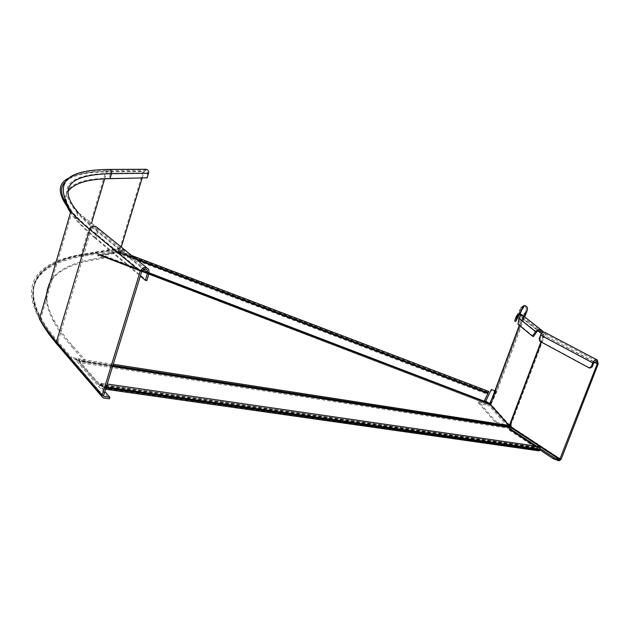 <?xml version="1.0" encoding="UTF-8"?>
<svg xmlns="http://www.w3.org/2000/svg" width="630" height="630" viewBox="0 0 630 630"><rect width="100%" height="100%" fill="white"/><g stroke="black" fill="none" stroke-linecap="round" stroke-linejoin="round"><path stroke-width="0.47" stroke-dasharray="3.15 2.36" d="M105.58 389.245L102.69 388.403L101.154 384.434L99.398 385.521L79.451 362.628L78.655 359.84L71.395 358.722L71.733 357.596L58.362 342.137C50.975 333.561 45.297 325.655 41.312 318.433C20.522 280.185 43.312 261.332 82.648 254.599L95.413 252.441L100.532 254.236L100.351 255.205L95.177 253.228L95.413 252.441M509.583 427.305L79.081 360.762L79.593 360.289L78.994 358.722L71.733 357.596M101.58 385.253L101.973 383.953L101.406 383.19L99.761 384.355L79.789 361.51L79.593 360.289L112.896 365.416M510.182 426.66L509.52 427.006L508.796 426.211L509.134 425.329M508.796 426.211L489.337 404.302L489.644 403.468M58.362 342.137L58.039 343.224C11.978 288.934 35.776 263.395 82.412 255.41C43.053 262.198 20.255 281.13 41.005 319.473C44.982 326.71 50.66 334.632 58.039 343.224L71.395 358.722M78.655 359.84L78.994 358.722M82.648 254.599L82.412 255.41L95.177 253.228M489.297 404.46L489.573 403.751L489.101 404.491L489.392 404.169L100.351 255.205L100.737 255.851L116.936 252.969L118.755 250.598L119.424 252.079L487.777 392.403L488.746 391.466M509.757 427.542L509.426 428.424L79.451 362.628M112.731 365.959L79.608 360.864L79.096 361.344L509.489 427.455L509.229 429.085M99.761 384.355L536.981 447.371L538.666 446.481M101.973 383.953L103.052 387.237L105.934 388.072M539.926 447.205L539.682 450.6L102.69 388.403M539.54 448.213L538.847 447.52L536.547 448.245L508.898 429.975M536.894 447.331L534.744 445.914M118.755 250.598L117.164 252.213L100.91 255.063L489.628 403.594L489.352 404.31M99.957 255.063L100.194 254.276M484.383 400.924L484.005 401.712L488.329 404.499L100.391 255.481L100.8 254.882L489.376 403.775L488.455 403.554L488.148 404.389L100.737 255.851M121.409 252.654L121.18 253.41L485.635 392.301L485.935 391.506M121.18 253.41L119.046 252.795L118.495 251.441M488.242 392.718L487.581 393.262L485.635 392.301M484.005 401.712L484.312 400.877M485.714 401.79L488.455 403.554L100.973 255.071M103.533 395.986L57.645 342.885L91.114 229.8C92.571 227.249 94.303 226.879 96.296 228.682L96.587 230.997L94.571 237.762L140.325 276.113M72.426 345.539L72.017 346.886C63.969 337.735 57.866 329.348 53.715 321.725C34.209 285.508 55.062 267.112 92.09 260.253L103.832 258.103L104.123 257.119L92.389 259.245C55.377 266.033 34.548 284.327 54.093 320.442C58.251 328.041 64.362 336.404 72.426 345.539L85.207 359.943L76.065 358.525L104.871 391.561M104.123 257.119L98.036 254.78L124.661 250.126L121.149 248.795L121.275 247.094M72.017 346.886L84.79 361.329L85.207 359.943M84.79 361.329L75.647 359.919L109.423 398.806M103.832 258.103L97.745 255.764L124.378 251.063L120.865 249.724L120.039 247.952L143.215 171.281L145.365 169.265M149.097 273.136L97.949 231.289C89.515 224.359 82.932 218.122 78.222 212.586L97.5 227.808L97.949 231.289L95.933 238.053L146.798 280.594M94.571 237.762C86.247 230.753 79.758 224.438 75.104 218.815L70.481 212.649M64.961 198.647C65.937 185.251 80.64 178.479 109.085 178.321L147.184 177.802M95.933 238.053C87.546 231.005 81.01 224.658 76.332 219.004L70.828 211.459M68.725 207.656C65.662 201.088 65.402 195.733 67.945 191.591M75.647 359.919L76.065 358.525M142.199 177.92L144.105 171.604L146.191 170.257L147.68 172.896L146.286 177.479M124.378 251.063L124.661 250.126M97.745 255.764L98.036 254.78M521.514 315.402L522.105 317.843L521.38 319.827L522.695 318.654L522.892 316.953C521.719 315.984 520.75 316.536 519.986 318.607L518.923 318.284M494.904 390.844L495.999 390.813L526.318 309.55C526.633 307.849 525.9 306.873 524.136 306.629L522.12 308.031L520.309 312.897L519.262 312.519L514.647 320.969M489.912 403.775L489.25 404.688L485.328 402.153L490.959 390.474L495.078 392.033L496.046 392.088L497.031 391.198L524.743 316.961M523.073 315.575L523.215 318.245L522.475 320.166L521.364 319.757L519.277 325.348M478.414 402.806L496.054 423.234L496.472 422.131L478.808 401.759L478.414 402.806L489.526 406.003L491.542 404.964L491.691 402.775L490.62 402.318L491.676 402.72L491.195 404.074L490.715 403.885M519.277 314.819L520.309 312.897M516.561 315.827L521.073 307.653L519.262 312.519M497.031 391.198L491.195 404.074L490.227 404.846L489.25 404.688L495.078 392.033M490.959 390.474L491.329 389.482M485.328 402.153L485.509 401.656M489.691 403.523L488.274 402.767M517.986 324.285L519.049 324.6L533.539 336.491M536.65 331.978L519.986 318.607L519.049 324.6M478.808 401.759L489.919 404.964L490.557 404.491M496.472 422.131L508.15 425.47L508.82 424.982M496.054 423.234L507.733 426.573L509.717 425.746M491.668 402.727L522.475 320.166L523.75 318.977L522.695 318.654L538.138 330.963M544.966 332.419L545.832 336.215L543.895 337.341L543.887 334.995L523.75 318.977L523.806 316.213M510.45 424.462L511.04 424.313L543.895 337.341L542.776 337.003L542.414 332.727M541.446 333.593L543.887 334.995L543.54 332.254M490.644 402.475L491.691 402.775L522.498 320.197L521.443 319.882L519.372 325.426M522.38 320.166L521.451 319.882M539.193 338.727L540.075 338.916L541.446 335.278L544.383 333.498L544.95 336.026L542.776 337.003L540.949 341.862M510.245 424.25L511.127 424.384L511.568 426.856L510.686 426.723M509.938 423.998L511.127 424.384L543.989 337.397L543.115 337.215L541.288 342.051M540.075 338.916L540.666 341.421L590.026 368.07M540.666 341.421L539.784 341.232M561.125 459.333L511.568 426.856L510.647 428.794L559.235 460.774M536.374 446.15L540.201 448.67M510.245 429.999L539.871 449.875L540.052 449.403M509.19 426.463L78.907 360.124M100.241 255.024L489.392 404.169L100.178 255.024M113.25 364.266L79.246 359.005M149.168 272.908L100.414 254.236M112.549 366.542L79.789 361.51M102.564 386.56L106.242 387.08M100.075 384.19L537.319 447.229M103.052 387.237L106.061 387.663M101.627 386.426L539.619 449.151M100.359 385.04L537.815 447.938M99.398 385.521L536.547 448.245M119.18 251.78L488.069 392.293M117.393 251.929L135.962 259.009M119.503 252.102L487.722 392.372M119.275 252.858L487.423 393.175M118.55 251.992L488.195 392.829M117.613 252.134L488.022 393.301M117.164 252.213L136.812 259.702M116.936 252.969L487.612 394.333M146.034 269.238L76.994 212.389C81.687 217.901 88.216 224.107 96.587 230.997L143.498 269.459M64.89 182.204C71.97 175.384 85.916 171.974 106.73 171.959L108.959 170.502C70.836 171.565 51.148 179.251 72.072 211.617C76.679 217.027 83.026 223.091 91.114 229.8L141.695 271.64M103.548 396.128L57.645 342.885C50.266 334.239 44.612 326.245 40.666 318.914C44.636 326.135 50.298 334.026 57.653 342.594L103.564 395.813M68.394 206.986L72.072 211.617L40.666 318.914C19.845 280.539 42.714 261.615 82.152 254.859L82.412 255.41L121.149 248.795M120.865 249.724L82.113 256.41C35.461 264.498 11.631 290.154 57.629 344.586L103.509 397.987M57.629 344.586L57.18 344.452M120.913 248.283L82.152 254.859L91.57 223.107M104.682 178.873L106.73 171.959L144.105 171.604M75.104 218.815L76.994 212.389C53.329 184.291 73.387 173.864 110.565 173.352L109.085 178.321M146.191 170.257L108.959 170.502L110.565 173.352L147.68 172.896M67.906 178.495C76.072 173.951 88.696 171.659 105.769 171.612L108.053 169.431M39.422 318.835C18.491 280.232 41.548 261.253 81.215 254.496L105.769 171.612L143.215 171.281M82.113 256.41L81.215 254.496L120.039 247.952M92.389 259.245L92.09 260.253M524.113 316.457L523.215 318.245L522.105 317.843L526.318 309.55M490.108 403.657L495.999 390.813M517.962 315.677L522.12 308.031M492.211 398.065L495.44 391.049M508.15 425.47L489.919 404.964M507.733 426.573L489.526 406.003M509.851 425.478L491.542 404.964L490.494 404.665L509.056 425.25M523.262 319.701L522.207 319.386M598.161 364.006L545.832 336.215L594.184 362.187M541.446 335.278L593.673 363.1M510.914 430.762L511.087 430.306M543.737 336.042L542.627 335.711M41.005 319.473L41.312 318.433M510.048 427.172L509.387 428.29M101.406 383.19L107.179 384.024M101.154 384.434L538.847 447.52M99.808 384.394L536.981 447.371M99.564 385.639L536.784 448.355M149.176 272.869L100.532 254.236M488.329 404.499L100.619 255.851M488.652 403.649L100.91 255.063M118.653 250.543L131.599 255.473M119.424 252.079L487.777 392.403M119.046 252.795L487.581 393.262M118.369 251.299L488.447 392.246M488.62 391.616L488.108 393.002M146.719 267.742L148.672 269.325M78.222 212.586L76.332 219.004M54.093 320.442L53.715 321.725M524.136 306.629L519.797 314.748M490.227 404.854L496.046 392.088M490.951 401.444L495.723 391.065M522.892 316.953L540.918 331.223M541.485 330.144L542.902 331.262M519.317 325.379L521.38 319.827M491.676 402.751L522.483 320.19M544.029 337.412L543.154 337.231M596.728 361.187L544.383 333.498M510.977 424.273L509.875 423.959"/><path stroke-width="0.94" d="M534.744 445.914L509.229 429.085L510.182 426.66L112.896 365.416M510.182 426.66L489.667 403.491M105.934 388.072L539.067 449.883L540.028 449.686L539.926 447.205L538.666 446.481M106.068 388.096L105.706 389.261L538.713 450.804L539.067 449.883M539.682 450.6L538.713 450.804M136.812 259.702L487.911 393.529L488.754 391.427L488.242 392.718M488.423 392.34L484.383 400.924M487.911 393.529L484.312 400.877L485.714 401.79M109.88 397.309L109.423 398.806L103.509 397.987L102.036 396.711L102.076 395.601L140.206 271.341C142.64 267.104 145.459 266.435 148.672 269.325L149.097 273.136L146.798 280.594L145.325 280.303L147.625 272.837L147.349 270.309C145.207 268.372 143.325 268.813 141.695 271.64L103.564 395.813L103.974 396.49L109.88 397.309L104.871 391.561M140.325 276.113L145.325 280.303M70.481 212.649C66.969 207.286 65.134 202.624 64.961 198.647M67.945 191.591C73.828 183.251 87.853 178.952 110.045 178.668L147.184 177.802L148.57 173.219C148.932 171.187 148.192 169.864 146.341 169.265L145.365 169.265M70.828 211.459L68.725 207.656M121.275 247.094L142.199 177.92M490.581 402.349L489.912 403.775M524.743 316.961L527.373 309.928C527.838 307.377 526.751 305.92 524.105 305.542L521.073 307.653M490.715 403.885L490.108 403.657M490.557 404.491L490.581 402.31L519.277 325.348M519.277 314.819L515.757 321.371L517.663 316.228L519.797 314.748L521.514 315.402M515.757 321.371L514.647 320.969L516.561 315.827L519.758 313.606L523.073 315.575M485.509 401.656L491.329 389.482L494.904 390.844M488.274 402.767L485.714 401.113M543.54 332.254L542.902 331.262C540.123 329.025 537.666 329.151 535.539 331.64L532.437 336.16L517.986 324.285L518.923 318.284C520.238 315.331 521.868 314.646 523.806 316.213L541.485 330.144M532.437 336.16L533.539 336.491L536.65 331.978L535.539 331.64L518.923 318.284M542.414 332.727L541.95 332.041C539.973 330.435 538.201 330.419 536.65 331.978M509.717 425.746L510.45 424.462M508.82 424.982L509.875 423.959L510.245 424.25L511.064 427.691L510.308 429.802L511.064 427.691L559.684 459.616L597.264 363.825L596.728 361.187L593.673 363.1L592.192 366.928L591.287 366.747L589.129 367.896L590.026 368.07L592.192 366.928M539.658 450.426L539.871 449.875L553.597 458.939L559.235 460.774L561.125 459.333L598.161 364.006L597.358 360.053C595.523 359.51 593.995 360.462 592.775 362.919L591.287 366.747M589.129 367.896L539.784 341.232L539.193 338.727L540.564 335.089C541.706 332.766 543.178 331.876 544.966 332.419L597.358 360.053M511.087 430.306L511.332 429.652L536.374 446.15M540.201 448.67L554.038 457.782L553.597 458.939M557.786 460.569L558.235 459.42L559.684 459.616M511.332 429.652L510.662 428.896M558.235 459.42L554.038 457.782M510.15 427.116L112.731 365.959M509.52 425.589L113.25 364.266M489.699 403.358L149.168 272.908M509.757 427.542L112.549 366.542M106.242 387.08L540.091 449.214M106.061 387.663L540.028 449.686M135.962 259.009L488.045 393.183M143.498 269.459L147.625 272.837M103.533 395.986L103.974 396.49M57.18 344.452L56.259 343.382L56.283 342.373L102.076 395.601M146.719 267.742L97.5 227.808C94.508 225.115 91.917 225.682 89.743 229.509C81.727 222.831 75.427 216.807 70.836 211.42L39.422 318.835C43.375 326.017 48.998 333.861 56.283 342.373L89.743 229.509L140.206 271.341M68.394 206.986C60.645 195.93 59.48 187.669 64.89 182.204M91.57 223.107L104.682 178.873M78.222 212.586C54.692 184.645 74.568 174.242 111.518 173.699L110.045 178.668M108.053 169.431L109.116 169.423C111.101 170.076 111.904 171.51 111.518 173.699L148.57 173.219M146.341 169.265L109.116 169.423C77.222 169.824 58.826 176.431 64.181 196.009L66.89 203.75L70.836 211.42C57.834 195.308 56.858 184.33 67.906 178.495M524.113 316.457L527.373 309.928M517.663 316.228L517.962 315.677M489.691 403.523L492.211 398.065M541.446 333.593L538.138 330.963M509.938 423.998L540.949 341.862M490.644 402.475L519.372 325.426M510.245 424.25L541.288 342.051M510.686 426.723L560.22 459.207M594.184 362.187L597.264 363.825M540.564 335.089L592.775 362.919M509.851 425.478L509.056 425.25M107.179 384.024L539.044 446.536M489.715 403.318L149.176 272.869M131.599 255.473L488.754 391.427M146.034 269.238L147.349 270.309M39.422 318.835C43.281 326.403 48.896 334.593 56.259 343.382L102.036 396.711M524.105 305.542L519.758 313.606M489.888 403.743L490.951 401.444M540.918 331.223L541.95 332.041M490.597 402.397L519.317 325.379M510.394 429.849L510.686 429.069"/></g></svg>
